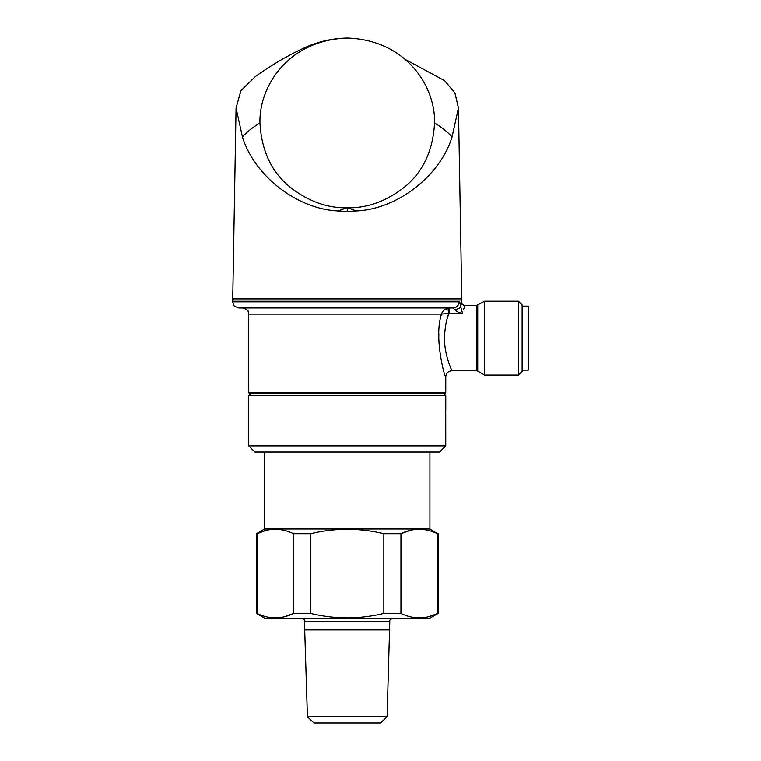 <?xml version="1.0" encoding="UTF-8"?>
<svg xmlns="http://www.w3.org/2000/svg" width="761" height="761" viewBox="0 0 761 761"><rect width="100%" height="100%" fill="white"/><g stroke="black" fill="none" stroke-linecap="round" stroke-linejoin="round"><path stroke-width="1.14" d="M429.908 452.044L429.908 529.009L264.59 529.009L256.438 533.718L256.438 613.48L256.971 613.48L256.971 533.718L256.438 533.718M389.794 629.965L304.704 629.965L307.425 716.795L387.083 716.795L389.794 621.357L304.704 621.357C305.275 620.5 304.248 619.473 301.632 618.284M387.083 716.795L380.529 722.95L313.979 722.95L307.425 716.795M310.669 613.48L310.669 533.718C322.759 530.817 334.954 529.333 347.254 529.275C359.677 529.352 371.872 530.836 383.839 533.718L383.839 613.48C371.872 616.362 359.677 617.846 347.254 617.922C334.954 617.856 322.759 616.381 310.669 613.48L293.565 613.48C281.437 619.359 269.242 619.359 256.971 613.48M409.694 530.522L400.942 533.718L383.839 533.718M400.942 613.48L400.942 533.718C413.071 527.839 425.266 527.839 437.527 533.718L437.527 613.48C425.399 619.359 413.204 619.359 400.942 613.48L383.839 613.48M429.908 529.009L437.527 533.718M428.976 530.569L428.272 530.398M438.07 533.718L438.07 613.48L429.756 618.284L264.752 618.284L256.438 613.48M428.785 616.676L438.07 613.48M265.532 616.629L266.226 616.8M284.814 616.676L293.565 613.48L293.565 533.718L310.669 533.718M265.722 530.522L256.971 533.718C269.099 527.839 281.294 527.839 293.565 533.718M445.765 409.846L445.765 395.397L248.742 395.397L248.742 445.889L445.765 445.889L445.727 409.37M405.033 59.339L444.586 80.647L454.916 93.004L458.445 108.005L452.053 136.951C440.029 176.086 397.242 209.161 356.348 210.949L347.254 211.463L338.15 210.949C297.266 209.161 254.478 176.086 242.445 136.951L236.062 108.005L240.923 90.645L255.363 76.557C270.916 65.379 287.515 55.686 305.142 47.496C318.545 41.494 332.576 38.345 347.244 38.05L347.254 38.05C406.288 40 435.558 86.516 434.541 122.949C433.019 151.097 422.659 172.747 403.473 187.881C385.827 201.38 367.278 208.029 347.815 207.839L346.693 207.839C327.259 208.029 308.728 201.399 291.102 187.929C271.886 172.833 261.508 151.173 259.958 122.949C258.949 86.516 288.219 40 347.254 38.05L347.282 38.05M236.062 108.005L232.733 298.731L461.775 298.731L458.445 108.005M463.592 309.537L464.847 305.503C462.631 304.952 461.604 303.924 461.775 302.431L461.775 299.967L232.733 299.967L232.733 301.813L459.102 301.813C459.863 301.879 460.376 303.439 460.633 306.483L461.47 303.458M447.23 318.507L448.809 313.418L441.504 314.122L248.742 314.122L248.742 392.324A1.227 1.227 0 0 0 249.969 393.551L444.529 393.551A1.227 1.227 0 0 0 445.765 392.324L445.765 376.923C444.681 377.665 433.703 337.142 441.504 314.122C442.265 311.173 444.557 309.147 448.353 308.043A3.082 0.504 -98.2 0 0 448.2 310.127A3.082 0.504 -98.2 0 0 448.809 313.418L449.304 313.38L448.809 313.418C446.279 319.886 444.833 328.134 444.472 338.141C444.367 355.825 452.177 371.026 451.92 370.769C452.167 371.007 444.376 355.863 444.472 338.141M518.412 375.078L518.412 301.194L522.113 304.895L522.113 371.387L518.412 375.078L484.633 375.078L484.633 301.194L476.5 305.503L464.847 305.503M462.526 313.38C465.542 302.964 465.542 302.964 462.526 313.38C459.33 312.98 456.667 311.696 454.536 309.527A6.155 3.034 -4.6 0 0 460.633 306.483L462.526 313.38L449.304 313.38L449.304 307.967L444.272 309.974M461.775 299.967A1.227 1.227 0 0 0 460.538 298.731M232.733 299.967A1.227 1.227 0 0 1 233.96 298.731M445.765 445.889L439.611 452.044L254.897 452.044L248.742 445.889M250.588 393.551L248.742 395.397M443.92 393.551L445.765 395.397M522.113 370.15L528.267 370.15L528.267 306.122L522.113 306.122M445.556 405.803L445.642 407.858M445.661 408.238L445.727 409.266M438.85 333.699L438.755 339.292M460.395 304.476L459.102 301.813A6.155 6.012 -90 0 1 453.09 307.967L238.887 307.967C234.683 306.493 232.818 305.304 233.294 304.39L232.733 301.813M454.536 309.527L453.09 307.967M460.938 305.37L460.633 306.483M452.053 136.951C447.953 132.271 442.112 127.601 434.541 122.949M242.445 136.951C246.421 132.366 252.262 127.696 259.958 122.949M356.348 210.949L347.815 207.839M346.693 207.839L338.15 210.949M347.254 211.463L347.254 207.839M248.742 392.324L445.765 392.324M476.5 305.503L476.5 370.769L477.737 371.102L477.737 305.18M304.704 621.357L304.704 629.965M264.59 452.044L264.59 529.009M389.794 621.357C389.232 620.5 390.26 619.473 392.876 618.284M518.412 301.194L484.633 301.194M248.742 314.122L248.115 311.42C248.514 310.507 246.669 309.356 242.588 307.967M445.765 376.923C446.136 373.194 448.191 371.14 451.92 370.769L476.5 370.769M477.737 371.102L484.633 375.078"/></g></svg>
